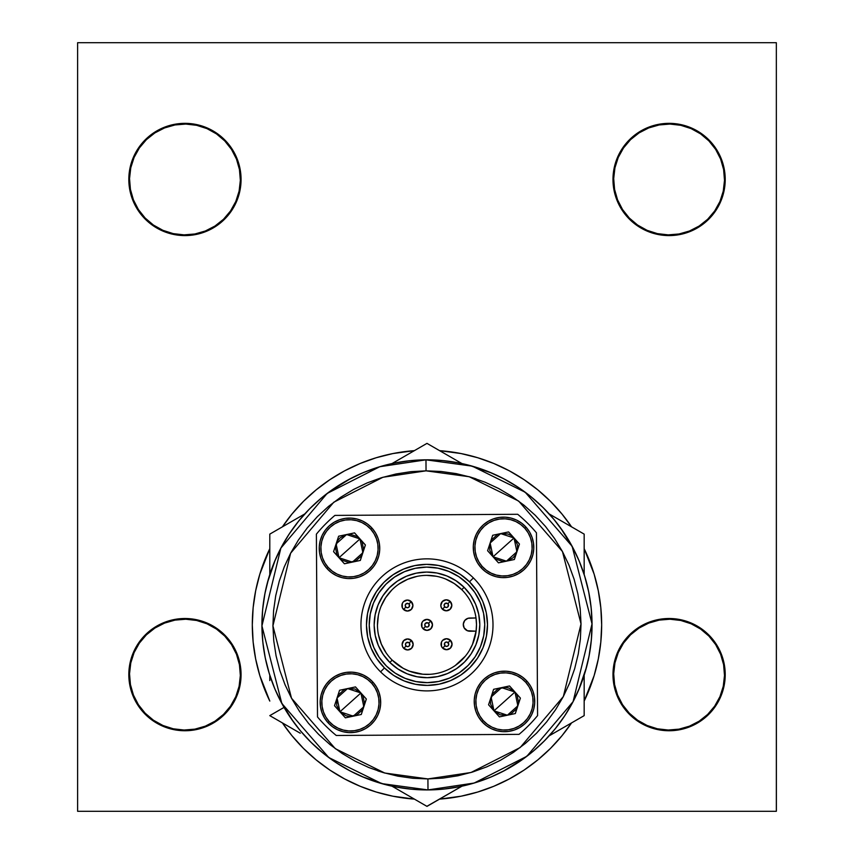 <?xml version="1.0" encoding="UTF-8"?>
<svg xmlns="http://www.w3.org/2000/svg" width="854" height="854" viewBox="0 0 854 854"><rect width="100%" height="100%" fill="white"/><g stroke="black" fill="none" stroke-linecap="round" stroke-linejoin="round"><path stroke-width="1.28" d="M776.339 43.02L776.382 811.076L776.339 43.02M439.586 450.656A174.686 174.686 0 0 1 571.561 526.854L562.007 514.065L550.499 501.362L537.796 489.844L524.025 479.638L509.326 470.821L493.825 463.498L477.685 457.723L461.064 453.559L439.586 450.656M584.168 548.674A174.686 174.686 0 0 1 584.168 701.081L594.138 675.589L598.302 658.957L600.821 642.005L601.664 624.882L600.821 607.76L598.302 590.797L594.138 574.176L584.168 548.674M571.561 722.9A174.686 174.686 0 0 1 439.586 799.109L461.064 796.206L477.685 792.042L493.825 786.267L509.326 778.933L524.025 770.127L537.796 759.911L550.499 748.403L562.007 735.7L571.561 722.9M669.098 123.35A56.118 56.118 0 0 1 725.217 179.468A56.118 56.118 0 0 1 669.098 235.587L680.051 234.508L690.576 231.317L700.28 226.129L708.777 219.147L715.759 210.65L720.947 200.946L724.139 190.421L725.217 179.468L724.139 168.516L720.947 157.99L715.759 148.286L708.777 139.789L700.28 132.808L690.576 127.62L680.051 124.428L669.098 123.35L658.146 124.428L647.62 127.62L637.917 132.808L629.419 139.789L622.438 148.286L617.25 157.99L614.058 168.516L612.98 179.468L614.058 190.421L617.25 200.946L622.438 210.65L629.419 219.147L637.917 226.129L647.62 231.317L658.146 234.508L669.098 235.587A56.118 56.118 0 0 1 612.98 179.468A56.118 56.118 0 0 1 669.098 123.35M669.098 618.509A56.118 56.118 0 0 1 725.217 674.628A56.118 56.118 0 0 1 669.098 730.746L680.051 729.668L690.576 726.476L700.28 721.288L708.777 714.307L715.759 705.81L720.947 696.106L724.139 685.581L725.217 674.628L724.139 663.686L720.947 653.15L715.759 643.446L708.777 634.949L700.28 627.968L690.576 622.779L680.051 619.588L669.098 618.509L658.146 619.588L647.62 622.779L637.917 627.968L629.419 634.949L622.438 643.446L617.25 653.15L614.058 663.686L612.98 674.628L614.058 685.581L617.25 696.106L622.438 705.81L629.419 714.307L637.917 721.288L647.62 726.476L658.146 729.668L669.098 730.746A56.118 56.118 0 0 1 612.98 674.628A56.118 56.118 0 0 1 669.098 618.509M184.944 618.509A56.118 56.118 0 0 1 241.063 674.628A56.118 56.118 0 0 1 184.944 730.746L195.886 729.668L206.412 726.476L216.115 721.288L224.623 714.307L231.605 705.81L236.793 696.106L239.985 685.581L241.063 674.628L239.985 663.686L236.793 653.15L231.605 643.446L224.623 634.949L216.115 627.968L206.412 622.779L195.886 619.588L184.944 618.509L173.992 619.588L163.466 622.779L153.763 627.968L145.255 634.949L138.284 643.446L133.096 653.15L129.904 663.686L128.826 674.628L129.904 685.581L133.096 696.106L138.284 705.81L145.255 714.307L153.763 721.288L163.466 726.476L173.992 729.668L184.944 730.746A56.118 56.118 0 0 1 128.826 674.628A56.118 56.118 0 0 1 184.944 618.509M184.944 123.35A56.118 56.118 0 0 1 241.063 179.468A56.118 56.118 0 0 1 184.944 235.587L195.886 234.508L206.412 231.317L216.115 226.129L224.623 219.147L231.605 210.65L236.793 200.946L239.985 190.421L241.063 179.468L239.985 168.516L236.793 157.99L231.605 148.286L224.623 139.789L216.115 132.808L206.412 127.62L195.886 124.428L184.944 123.35L173.992 124.428L163.466 127.62L153.763 132.808L145.255 139.789L138.284 148.286L133.096 157.99L129.904 168.516L128.826 179.468L129.904 190.421L133.096 200.946L138.284 210.65L145.255 219.147L153.763 226.129L163.466 231.317L173.992 234.508L184.944 235.587A56.118 56.118 0 0 1 128.826 179.468A56.118 56.118 0 0 1 184.944 123.35M776.339 811.3L776.339 42.7L77.618 42.7L77.618 811.3L776.339 811.3L77.618 811.3L77.618 42.7L776.339 42.7L776.339 811.3M414.382 450.656L392.904 453.559L376.272 457.723L360.132 463.498L344.632 470.821L329.932 479.638L316.161 489.844L303.458 501.362L291.951 514.065L282.396 526.854A174.686 174.686 0 0 1 414.382 450.656M269.8 548.674L259.819 574.176L255.656 590.797L253.136 607.76L252.304 624.882L253.136 642.005L255.656 658.957L259.819 675.589L269.8 701.081A174.686 174.686 0 0 1 269.8 548.674M282.396 722.9L291.951 735.7L303.458 748.403L316.161 759.911L329.932 770.127L344.632 778.933L360.132 786.267L376.272 792.042L392.904 796.206L414.382 799.109A174.686 174.686 0 0 1 282.396 722.9M253.136 642.005L253.382 644.279M600.821 607.76L600.608 605.732M493.825 463.498L477.685 457.723M427.918 778.923L384.748 773.03L335.302 748.68L291.502 698.209L272.928 625.822L290.616 553.221L333.797 502.205L382.944 477.258L426.039 470.832L425.975 459.826L379.795 466.711L327.146 493.441L280.87 548.097L261.932 625.886L281.82 703.44L328.758 757.53L381.738 783.609L427.993 789.929L427.918 778.923L412.824 778.282L397.847 776.147L383.168 772.571L368.896 767.565L355.189 761.181L342.176 753.484L329.986 744.56L318.723 734.472L308.497 723.338L299.423 711.243L291.566 698.326L285.022 684.705L279.834 670.497L276.077 655.861L273.771 640.916L272.928 625.822L273.579 610.717L275.714 595.75L279.29 581.062L284.297 566.8L290.68 553.093L298.366 540.08L307.301 527.879L317.389 516.617L328.523 506.401L340.618 497.316L353.535 489.47L367.156 482.916L381.364 477.738L396 473.981L410.945 471.664L426.039 470.832L441.144 471.483L456.111 473.607L470.8 477.194L485.061 482.2L498.768 488.573L511.781 496.27L523.982 505.205L535.244 515.282L545.46 526.427L554.545 538.511L562.391 551.428L568.945 565.06L574.123 579.258L577.88 593.904L580.197 608.838L581.03 623.932L580.378 639.038L578.254 654.004L574.667 668.693L569.661 682.965L563.277 696.661L555.591 709.685L546.656 721.876L536.579 733.138L525.434 743.364L513.35 752.438L500.433 760.295L486.801 766.839L472.604 772.016L457.957 775.784L443.012 778.09L427.918 778.923L427.993 789.929A165.057 165.057 0 0 1 261.932 625.886A165.057 165.057 0 0 1 425.975 459.826A165.057 165.057 0 0 1 592.035 623.868A165.057 165.057 0 0 1 427.993 789.929L444.165 789.032L460.167 786.566L475.859 782.531L491.071 776.98L505.675 769.966L519.52 761.554L532.469 751.83L544.404 740.877L555.207 728.804L564.772 715.737L573.013 701.796L579.855 687.107L585.214 671.82L589.057 656.085L591.331 640.052L592.035 623.868L591.139 607.696L588.662 591.694L584.627 576.002L579.076 560.79L572.063 546.186L563.651 532.341L553.926 519.392L542.973 507.457L530.91 496.654L517.834 487.079L503.892 478.838L489.214 472.006L473.927 466.647L458.192 462.804L442.158 460.519L425.975 459.826L409.803 460.722L393.79 463.199L378.098 467.234L362.886 472.774L348.283 479.799L334.448 488.21L321.488 497.935L309.554 508.888L298.751 520.951L289.186 534.017L280.945 547.969L274.102 562.647L268.743 577.934L264.9 593.669L262.626 609.703L261.932 625.886L262.818 642.059L265.295 658.071L269.33 673.753L274.881 688.975L281.895 703.579L290.307 717.413L300.032 730.362L310.984 742.297L323.058 753.111L336.124 762.675L350.065 770.916L364.754 777.748L380.03 783.118L395.776 786.961L411.809 789.235L427.993 789.929L474.162 783.043L526.822 756.313L573.087 701.657L592.035 623.868L572.137 546.314L525.199 492.235L472.23 466.145L425.975 459.826L426.039 470.832L469.209 476.735L518.656 501.074L562.466 551.556L581.03 623.932L563.352 696.544L520.161 747.549L471.013 772.496L427.918 778.923M468.985 465.259L491.947 473.148M560.715 528.135L573.461 548.812M586.602 666.878L578.713 689.851M523.726 758.608L503.049 771.354M384.983 784.495L362.011 776.606M293.253 721.619L280.507 700.953M267.355 582.876L275.255 559.914M330.242 491.146L350.909 478.4M584.168 569.319L584.168 534.124L549.175 513.927L584.168 534.124L584.168 574.529M300.277 733.223L269.789 715.631L300.277 733.223M284.04 707.411L269.789 715.631L284.04 707.411M377.98 770.927L385.133 773.137L377.98 770.927M475.977 478.827L468.825 476.617L475.977 478.827M553.744 733.191L584.168 715.631L584.168 675.226M461.971 463.573L426.979 443.375L391.997 463.573L426.979 443.375L457.456 460.968M304.782 513.927L269.789 534.124L269.789 574.529L269.789 534.124L300.234 516.553M269.789 675.236L269.789 680.574M396.469 788.765L426.979 806.379L461.971 786.182L426.861 806.315M549.175 735.828L584.168 715.631L584.168 680.435M391.997 786.182L426.979 806.379L457.274 788.893M300.149 733.159L269.789 715.631M584.168 680.745L584.168 715.631M553.808 516.595L584.168 534.124M396.683 460.872L426.979 443.375M269.789 569.18L269.789 534.124M377.927 770.916L385.133 773.137M476.03 478.848L468.825 476.617M469.337 650.524L472.486 644.407L476.094 631.181L469.935 631.223A6.597 6.597 0 0 1 463.775 622.128A6.597 6.597 0 0 1 469.849 618.018L476.009 617.976A49.521 49.521 0 0 0 391.751 590.082A49.521 49.521 0 0 0 392.178 660.11L389.862 662.458A52.82 52.82 0 0 1 389.403 587.765A52.82 52.82 0 0 1 464.096 587.306L461.779 589.655L454.243 583.538L445.649 579.023M442.682 648.122A5.498 5.498 0 0 0 450.464 648.079A5.498 5.498 0 0 0 450.421 640.297L448.094 642.646A2.199 2.199 0 0 1 448.115 645.763A2.199 2.199 0 0 1 445.009 645.773L442.682 648.122L441.475 646.35L441.454 642.133L442.639 640.351L446.514 638.707L450.421 640.297A5.498 5.498 0 0 1 450.464 648.079A5.498 5.498 0 0 1 442.682 648.122A5.498 5.498 0 0 1 442.639 640.351A5.498 5.498 0 0 1 450.421 640.297L452.054 644.183L450.464 648.079L446.589 649.713L442.682 648.122L445.009 645.773L446.567 646.414L448.115 645.763L448.756 644.194L447.379 642.176L445.692 642.187L444.507 643.382L445.009 645.773A2.199 2.199 0 0 1 444.987 642.667A2.199 2.199 0 0 1 448.094 642.646L450.421 640.297A5.498 5.498 0 0 0 442.639 640.351A5.498 5.498 0 0 0 442.682 648.122M442.447 609.222A5.498 5.498 0 0 0 450.229 609.18A5.498 5.498 0 0 0 450.175 601.397L447.859 603.746A2.199 2.199 0 0 1 447.88 606.852A2.199 2.199 0 0 1 444.763 606.874L442.447 609.222L441.24 607.45L440.813 605.347L442.393 601.44L446.279 599.807L450.175 601.397A5.498 5.498 0 0 1 450.229 609.18A5.498 5.498 0 0 1 442.447 609.222A5.498 5.498 0 0 1 442.393 601.44A5.498 5.498 0 0 1 450.175 601.397L451.819 605.272L450.229 609.18L446.343 610.813L442.447 609.222L444.763 606.874L446.322 607.514L447.88 606.852L448.339 604.451L447.144 603.266L444.742 603.767L444.112 605.326L444.763 606.874A2.199 2.199 0 0 1 444.742 603.767A2.199 2.199 0 0 1 447.859 603.746L450.175 601.397A5.498 5.498 0 0 0 442.393 601.44A5.498 5.498 0 0 0 442.447 609.222M403.547 609.457A5.498 5.498 0 0 0 411.329 609.414A5.498 5.498 0 0 0 411.276 601.632L408.959 603.981A2.199 2.199 0 0 1 408.981 607.098A2.199 2.199 0 0 1 405.863 607.109L403.547 609.457L402.341 607.685L402.309 603.468L403.494 601.686L407.379 600.042L411.276 601.632A5.498 5.498 0 0 1 411.329 609.414A5.498 5.498 0 0 1 403.547 609.457A5.498 5.498 0 0 1 403.494 601.686A5.498 5.498 0 0 1 411.276 601.632L412.909 605.518L411.329 609.414L407.443 611.048L403.547 609.457L405.863 607.109L407.422 607.749L408.981 607.098L409.44 604.696L408.244 603.511L405.842 604.002L405.212 605.561L405.863 607.109A2.199 2.199 0 0 1 405.842 604.002A2.199 2.199 0 0 1 408.959 603.981L411.276 601.632A5.498 5.498 0 0 0 403.494 601.686A5.498 5.498 0 0 0 403.547 609.457M403.782 648.367A5.498 5.498 0 0 0 411.564 648.314A5.498 5.498 0 0 0 411.511 640.532L409.194 642.881A2.199 2.199 0 0 1 409.215 645.998A2.199 2.199 0 0 1 406.098 646.019L403.782 648.367L402.576 646.585L402.149 644.482L403.728 640.585L407.614 638.952L411.511 640.532A5.498 5.498 0 0 1 411.564 648.314A5.498 5.498 0 0 1 403.782 648.367A5.498 5.498 0 0 1 403.728 640.585A5.498 5.498 0 0 1 411.511 640.532L413.155 644.418L411.564 648.314L407.678 649.947L403.782 648.367L406.098 646.019L407.657 646.649L409.215 645.998L409.674 643.596L408.479 642.411L406.077 642.902L405.447 644.46L406.098 646.019A2.199 2.199 0 0 1 406.077 642.902A2.199 2.199 0 0 1 409.194 642.881L411.511 640.532A5.498 5.498 0 0 0 403.728 640.585A5.498 5.498 0 0 0 403.782 648.367M423.114 628.79A5.498 5.498 0 0 0 430.896 628.747A5.498 5.498 0 0 0 430.843 620.965L428.527 623.313A2.199 2.199 0 0 1 428.548 626.43A2.199 2.199 0 0 1 425.431 626.441L423.114 628.79L421.908 627.017L421.887 622.801L423.061 621.018L426.947 619.374L430.843 620.965A5.498 5.498 0 0 1 430.896 628.747A5.498 5.498 0 0 1 423.114 628.79A5.498 5.498 0 0 1 423.061 621.018A5.498 5.498 0 0 1 430.843 620.965L432.487 624.85L430.896 628.747L427.011 630.38L423.114 628.79L425.431 626.441L426.989 627.082L428.548 626.43L429.007 624.028L427.811 622.844L425.409 623.335L424.78 624.893L425.431 626.441A2.199 2.199 0 0 1 425.409 623.335A2.199 2.199 0 0 1 428.527 623.313L430.843 620.965A5.498 5.498 0 0 0 423.061 621.018A5.498 5.498 0 0 0 423.114 628.79M461.779 589.655L464.096 587.306A52.82 52.82 0 0 1 464.555 661.999A52.82 52.82 0 0 1 389.862 662.458L383.243 654.495L378.311 645.389L375.237 635.504L374.159 625.203L375.119 614.891L378.066 604.963L382.891 595.804L389.403 587.765L397.366 581.147L406.472 576.204L416.357 573.141L426.658 572.063L436.97 573.013L446.898 575.959L456.057 580.784L464.096 587.306L470.714 595.27L475.657 604.365L478.72 614.261L479.799 624.552L478.848 634.864L475.902 644.791L471.077 653.95L464.555 661.999L456.591 668.618L447.485 673.55L437.6 676.614L427.299 677.692L416.998 676.742L407.07 673.795L397.911 668.97L389.862 662.458L392.178 660.11A49.521 49.521 0 0 1 391.751 590.082A49.521 49.521 0 0 1 476.094 631.181A49.521 49.521 0 0 1 392.178 660.11L403.173 668.298L409.418 671.18L422.783 674.222L429.658 674.318M473.383 577.912L469.508 581.82A60.517 60.517 0 0 1 470.031 667.412A60.517 60.517 0 0 1 384.449 667.935L380.585 671.852A66.025 66.025 0 0 0 473.949 671.276A66.025 66.025 0 0 0 473.383 577.912A66.025 66.025 0 0 1 473.949 671.276A66.025 66.025 0 0 1 380.585 671.852A66.025 66.025 0 0 1 380.009 578.478A66.025 66.025 0 0 1 473.383 577.912A66.025 66.025 0 0 0 380.009 578.478A66.025 66.025 0 0 0 380.585 671.852L384.449 667.935L393.662 675.407L404.166 680.937L415.535 684.31L427.352 685.399L439.148 684.161L450.485 680.649L460.914 674.991L470.031 667.412L477.503 658.199L483.033 647.695L486.406 636.326L487.495 624.509L486.268 612.713L482.756 601.376L477.098 590.947L469.508 581.82L460.295 574.358L449.802 568.828L438.422 565.455L426.605 564.366L414.809 565.594L403.483 569.106L393.053 574.763L383.926 582.353L376.454 591.566L370.924 602.059L367.551 613.439L366.462 625.245L367.7 637.052L371.212 648.378L376.87 658.808L384.449 667.935A60.517 60.517 0 0 1 383.926 582.353A60.517 60.517 0 0 1 469.508 581.82L473.383 577.912M386.382 665.981A57.773 57.773 0 0 0 468.077 665.479A57.773 57.773 0 0 0 467.576 583.784A57.773 57.773 0 0 1 468.077 665.479A57.773 57.773 0 0 1 386.382 665.981A57.773 57.773 0 0 1 385.88 584.285A57.773 57.773 0 0 1 467.576 583.784A57.773 57.773 0 0 0 385.88 584.285A57.773 57.773 0 0 0 386.382 665.981L395.178 673.112L405.202 678.386L416.058 681.609L427.331 682.645L438.593 681.471L449.417 678.119L459.367 672.717L468.077 665.479L475.208 656.683L480.482 646.659L483.706 635.803L484.752 624.53L483.567 613.268L480.215 602.444L474.813 592.495L467.576 583.784L458.779 576.653L448.756 571.369L437.899 568.156L426.626 567.109L415.364 568.294L404.55 571.646L394.591 577.048L385.88 584.285L378.749 593.082L373.476 603.095L370.252 613.951L369.216 625.235L370.39 636.497L373.742 647.311L379.144 657.27L386.382 665.981M326.452 726.647A143.045 143.045 0 0 1 317.507 716.954L316.386 534.156A143.045 143.045 0 0 1 334.907 515.4L517.705 514.289A143.045 143.045 0 0 1 536.451 532.811L537.572 715.609A143.045 143.045 0 0 1 519.051 734.355L336.252 735.475A143.045 143.045 0 0 1 317.507 716.954L316.386 534.156A143.045 143.045 0 0 1 334.907 515.4L517.705 514.289A143.045 143.045 0 0 1 536.451 532.811L537.572 715.609A143.045 143.045 0 0 1 519.051 734.355L336.252 735.475A143.045 143.045 0 0 1 326.452 726.647M436.341 576.258L426.68 575.361M417.019 576.375L407.753 579.247L399.224 583.88M391.751 590.082L385.645 597.619L381.119 606.212M378.354 615.52L377.468 625.181M378.471 634.832L381.354 644.108L385.976 652.637M455.321 665.479L465.377 656.139M469.935 631.223L467.405 630.732L464.085 627.765L463.316 624.007L464.768 620.463L467.939 618.307L476.009 617.976L476.5 624.573A49.521 49.521 0 0 0 476.5 624.573L476.094 631.181L467.405 630.732M415.535 684.31L427.352 685.399M486.406 636.326L487.495 624.509M438.422 565.455L426.605 564.366M367.551 613.439L366.462 625.245M392.178 660.11A49.521 49.521 0 0 0 476.094 631.181M464.768 620.463L466.188 619.15M349.489 548.332L338.995 557.726L336.102 543.945L346.585 534.54L359.972 538.927L349.489 548.332L359.972 538.927L354.549 532.875L365.405 544.98L360.335 560.438L344.418 563.779L333.572 551.673L338.632 536.216L354.549 532.875L338.632 536.216L333.572 551.673L344.418 563.779L360.335 560.438L344.418 563.779L333.572 551.673L338.632 536.216L354.549 532.875L365.405 544.98L357.185 536.536L350.257 534.262L346.585 534.54L340.084 537.839L337.693 540.625L335.419 547.553L336.924 554.694L341.781 560.117L348.72 562.391L355.851 560.897L361.285 556.029L365.405 544.98L360.335 560.438L363.548 549.101L362.053 541.959L359.972 538.927L362.875 552.709L352.382 562.113L338.995 557.726L349.489 548.332M326.954 568.518A30.264 30.264 0 0 0 369.675 570.867A30.264 30.264 0 0 0 372.024 528.135L370.796 529.234A28.609 28.609 0 0 1 368.576 569.629A28.609 28.609 0 0 1 328.182 567.419L326.954 568.518A30.264 30.264 0 0 1 329.292 525.797A30.264 30.264 0 0 1 372.024 528.135A30.264 30.264 0 0 1 369.675 570.867A30.264 30.264 0 0 1 326.954 568.518L323.442 563.736L320.933 558.356L319.524 552.602L319.268 546.667L320.175 540.806L322.204 535.234L325.278 530.163L329.292 525.797L334.074 522.285L339.454 519.776L345.219 518.367L351.143 518.111L357.004 519.018L362.576 521.047L367.647 524.121L372.024 528.135L375.525 532.917L378.034 538.298L379.443 544.051L379.699 549.987L378.792 555.847L376.763 561.42L373.689 566.49L369.675 570.867L364.893 574.368L359.523 576.877L353.759 578.286L347.834 578.542L341.963 577.635L336.391 575.607L331.32 572.532L326.954 568.518L328.182 567.419L332.313 571.209L337.106 574.123L342.379 576.044L347.92 576.898L353.524 576.653L358.968 575.318L364.06 572.949L368.576 569.629L372.365 565.497L375.28 560.704L377.201 555.431L378.055 549.891L377.81 544.286L376.475 538.842L374.105 533.761L370.796 529.234L366.654 525.445L361.861 522.531L356.598 520.62L351.047 519.766L345.443 520.001L339.999 521.335L334.917 523.705L330.391 527.025L326.602 531.156L323.687 535.949L321.777 541.222L320.923 546.763L321.157 552.367L322.492 557.811L324.862 562.893L328.182 567.419A28.609 28.609 0 0 1 330.391 527.025A28.609 28.609 0 0 1 370.796 529.234L372.024 528.135A30.264 30.264 0 0 0 329.292 525.797A30.264 30.264 0 0 0 326.954 568.518M350.428 702.372L339.935 711.777L337.042 697.996L347.535 688.591L360.922 692.978L350.428 702.372L360.922 692.978L355.488 686.915L366.345 699.031L361.285 714.488L345.368 717.83L334.512 705.714L339.572 690.267L355.488 686.915L339.572 690.267L334.512 705.714L339.935 711.777L345.368 717.83L361.285 714.488L345.368 717.83L334.512 705.714L339.572 690.267L355.488 686.915L366.345 699.031L360.922 692.978L354.816 688.986L347.535 688.591L344.066 689.808L338.632 694.676L337.042 697.996L336.647 705.265L339.935 711.777L346.041 715.759L349.66 716.442L356.791 714.937L362.224 710.069L366.345 699.031L361.285 714.488L364.487 703.141L362.993 696.01L360.922 692.978L363.815 706.76L353.321 716.154L339.935 711.777L350.428 702.372M327.893 722.569A30.264 30.264 0 0 0 370.625 724.907A30.264 30.264 0 0 0 372.963 682.175L371.736 683.285A28.609 28.609 0 0 1 369.526 723.68A28.609 28.609 0 0 1 329.121 721.47L327.893 722.569A30.264 30.264 0 0 1 330.231 679.837A30.264 30.264 0 0 1 372.963 682.175A30.264 30.264 0 0 1 370.625 724.907A30.264 30.264 0 0 1 327.893 722.569L324.381 717.787L321.883 712.407L320.474 706.642L320.218 700.718L321.115 694.857L323.143 689.285L326.228 684.214L330.231 679.837L335.014 676.336L340.394 673.827L346.158 672.418L352.083 672.162L357.943 673.059L363.516 675.098L368.586 678.172L372.963 682.175L376.465 686.968L378.973 692.338L380.382 698.102L380.638 704.027L379.742 709.887L377.714 715.471L374.628 720.541L370.625 724.907L365.843 728.419L360.463 730.917L354.698 732.326L348.774 732.593L342.913 731.686L337.341 729.658L332.27 726.573L327.893 722.569L329.121 721.47L333.252 725.259L338.045 728.163L343.319 730.085L348.859 730.939L354.463 730.693L359.918 729.369L365 727L369.526 723.68L373.315 719.548L376.219 714.755L378.141 709.482L378.995 703.942L378.749 698.337L377.415 692.893L375.045 687.801L371.736 683.285L367.604 679.496L362.801 676.581L357.538 674.66L351.997 673.806L346.393 674.052L340.938 675.386L335.857 677.756L331.331 681.065L327.541 685.207L324.637 690L322.716 695.263L321.862 700.814L322.107 706.407L323.442 711.862L325.801 716.944L329.121 721.47A28.609 28.609 0 0 1 331.331 681.065A28.609 28.609 0 0 1 371.736 683.285L372.963 682.175A30.264 30.264 0 0 0 330.231 679.837A30.264 30.264 0 0 0 327.893 722.569M504.479 701.433L493.986 710.827L491.093 697.045L501.576 687.651L514.962 692.028L504.479 701.433L514.962 692.028L509.539 685.976L520.396 698.092L515.325 713.549L499.409 716.89L488.563 704.774L493.623 689.317L509.539 685.976L493.623 689.317L488.563 704.774L499.409 716.89L515.325 713.549L499.409 716.89L488.563 704.774L493.623 689.317L509.539 685.976L520.396 698.092L514.962 692.028L508.856 688.046L505.248 687.363L498.106 688.868L492.683 693.736L490.409 700.664L490.687 704.326L493.986 710.827L500.092 714.819L507.372 715.214L510.841 713.997L516.264 709.13L520.396 698.092L515.325 713.549L518.538 702.201L517.044 695.071L514.962 692.028L517.855 705.82L507.372 715.214L493.986 710.827L504.479 701.433M481.944 721.63A30.264 30.264 0 0 0 524.666 723.968A30.264 30.264 0 0 0 527.014 681.236L525.776 682.335A28.609 28.609 0 0 1 523.566 722.74A28.609 28.609 0 0 1 483.172 720.52L481.944 721.63A30.264 30.264 0 0 1 484.282 678.898A30.264 30.264 0 0 1 527.014 681.236A30.264 30.264 0 0 1 524.666 723.968A30.264 30.264 0 0 1 481.944 721.63L478.432 716.837L475.924 711.467L474.514 705.703L474.258 699.778L475.166 693.918L477.194 688.345L480.268 683.275L484.282 678.898L489.064 675.386L494.445 672.888L500.198 671.479L506.134 671.223L511.994 672.119L517.567 674.148L522.637 677.233L527.014 681.236L530.515 686.018L533.024 691.398L534.433 697.163L534.689 703.088L533.782 708.948L531.754 714.52L528.679 719.591L524.666 723.968L519.883 727.469L514.514 729.978L508.749 731.387L502.825 731.643L496.953 730.746L491.381 728.718L486.31 725.633L481.944 721.63L483.172 720.52L487.303 724.32L492.096 727.224L497.37 729.145L502.91 729.999L508.514 729.754L513.959 728.419L519.04 726.049L523.566 722.74L527.356 718.609L530.27 713.805L532.191 708.542L533.045 703.002L532.8 697.398L531.466 691.943L529.096 686.862L525.776 682.335L521.645 678.546L516.851 675.642L511.578 673.721L506.038 672.867L500.433 673.112L494.989 674.446L489.908 676.806L485.382 680.126L481.592 684.257L478.678 689.05L476.767 694.323L475.913 699.864L476.148 705.468L477.482 710.923L479.852 716.004L483.172 720.52A28.609 28.609 0 0 1 485.382 680.126A28.609 28.609 0 0 1 525.776 682.335L527.014 681.236A30.264 30.264 0 0 0 484.282 678.898A30.264 30.264 0 0 0 481.944 721.63M503.529 547.382L493.046 556.787L490.143 543.005L500.636 533.601L514.023 537.988L503.529 547.382L514.023 537.988L508.6 531.925L519.445 544.041L514.386 559.498L498.469 562.839L487.613 550.723L492.683 535.277L508.6 531.925L492.683 535.277L487.613 550.723L498.469 562.839L514.386 559.498L498.469 562.839L487.613 550.723L492.683 535.277L508.6 531.925L519.445 544.041L511.236 535.586L507.916 533.996L500.636 533.601L497.167 534.817L491.744 539.685L490.143 543.005L489.748 550.286L493.046 556.787L495.832 559.178L502.76 561.452L506.433 561.163L512.934 557.875L515.325 555.079L519.445 544.041L514.386 559.498L517.599 548.151L517.321 544.489L514.023 537.988L516.916 551.769L506.433 561.163L493.046 556.787L503.529 547.382M480.994 567.579A30.264 30.264 0 0 0 523.726 569.917A30.264 30.264 0 0 0 526.064 527.196L524.836 528.295A28.609 28.609 0 0 1 522.627 568.689A28.609 28.609 0 0 1 482.222 566.48L480.994 567.579A30.264 30.264 0 0 1 483.343 524.847A30.264 30.264 0 0 1 526.064 527.196A30.264 30.264 0 0 1 523.726 569.917A30.264 30.264 0 0 1 480.994 567.579L477.493 562.797L474.984 557.416L473.575 551.652L473.319 545.727L474.226 539.867L476.254 534.294L479.329 529.224L483.343 524.847L488.125 521.346L493.495 518.837L499.259 517.428L505.184 517.172L511.055 518.079L516.627 520.107L521.698 523.182L526.064 527.196L529.576 531.978L532.085 537.347L533.494 543.112L533.75 549.037L532.843 554.908L530.814 560.48L527.74 565.551L523.726 569.917L518.944 573.429L513.564 575.938L507.799 577.347L501.874 577.603L496.014 576.696L490.442 574.667L485.371 571.593L480.994 567.579L482.222 566.48L486.364 570.269L491.157 573.173L496.43 575.094L501.971 575.948L507.575 575.703L513.019 574.379L518.1 572.009L522.627 568.689L526.416 564.558L529.331 559.765L531.241 554.492L532.095 548.951L531.861 543.347L530.526 537.903L528.156 532.811L524.836 528.295L520.705 524.505L515.912 521.591L510.639 519.67L505.098 518.816L499.494 519.061L494.05 520.396L488.968 522.765L484.442 526.075L480.653 530.217L477.738 535.01L475.817 540.272L474.963 545.823L475.208 551.428L476.543 556.872L478.913 561.953L482.222 566.48A28.609 28.609 0 0 1 484.442 526.075A28.609 28.609 0 0 1 524.836 528.295L526.064 527.196A30.264 30.264 0 0 0 483.343 524.847A30.264 30.264 0 0 0 480.994 567.579M262.541 639.112L263.438 647.161M264.729 655.157L266.405 663.078M268.476 670.913L270.921 678.631M273.75 686.232L276.942 693.672L273.75 686.232M298.163 728.067L303.373 734.259M308.892 740.194L314.688 745.852M320.762 751.221L327.093 756.27M333.658 761.021L340.447 765.43M347.45 769.507L354.645 773.233L347.45 769.507M392.861 786.363L400.825 787.847M408.852 788.936L416.923 789.63M425.014 789.918L433.117 789.822M441.208 789.32L449.257 788.423M457.253 787.132L465.184 785.456M473.02 783.385L480.738 780.93M488.328 778.111L495.779 774.909L488.328 778.111M530.174 753.698L536.365 748.488M542.301 742.969L547.948 737.162M553.317 731.099L558.377 724.768M563.117 718.203L567.536 711.403M571.614 704.401L575.34 697.216L571.614 704.401M588.47 659L589.943 651.036M591.032 643.009L591.726 634.938M592.025 626.836L591.918 618.734M591.416 610.653L590.52 602.604M589.228 594.597L587.552 586.677M585.481 578.841L583.036 571.123M580.208 563.533L577.016 556.082L580.208 563.533M555.805 521.687L550.584 515.496M545.065 509.56L539.269 503.903M533.195 498.544L526.865 493.484M520.299 488.744L513.51 484.325M506.507 480.247L499.323 476.521L506.507 480.247M461.096 463.391L453.132 461.907M445.105 460.829L437.034 460.135M428.943 459.836L420.841 459.943M412.749 460.445L404.7 461.341M396.704 462.622L388.783 464.309M380.948 466.38L373.219 468.825M365.629 471.654L358.189 474.845L365.629 471.654M323.794 496.057L317.603 501.277M311.667 506.796L306.01 512.592M300.64 518.666L295.58 524.986M290.84 531.562L286.421 538.351M282.343 545.354L278.617 552.538L282.343 545.354M265.487 590.765L264.014 598.729M262.925 606.756L262.231 614.827M261.943 622.918L262.039 631.021M657.27 729.487L657.42 728.804A55.414 55.414 0 0 1 614.933 662.95A55.414 55.414 0 0 1 680.777 620.463L680.926 619.769L680.777 620.463A55.414 55.414 0 0 1 723.263 686.306A55.414 55.414 0 0 1 657.42 728.804L657.27 729.487M680.777 620.463L669.984 619.225L659.16 620.111L648.709 623.1L639.048 628.064L630.54 634.821L623.516 643.115L618.243 652.605L614.933 662.95L613.695 673.742L614.581 684.577L617.57 695.017L622.534 704.678L629.291 713.186L637.586 720.21L647.076 725.484L657.42 728.804L668.212 730.031L679.037 729.145L689.488 726.156L699.148 721.192L707.656 714.435L714.681 706.151L719.954 696.65L723.263 686.306L724.502 675.514L723.616 664.69L720.627 654.239L715.663 644.578L708.905 636.07L700.611 629.046L691.121 623.783L680.777 620.463M173.116 729.487L173.266 728.804A55.414 55.414 0 0 1 130.769 662.95A55.414 55.414 0 0 1 196.612 620.463L196.762 619.769L196.612 620.463A55.414 55.414 0 0 1 239.109 686.306A55.414 55.414 0 0 1 173.266 728.804L173.116 729.487M196.612 620.463L185.82 619.225L174.995 620.111L164.555 623.1L154.894 628.064L146.386 634.821L139.362 643.115L134.089 652.605L130.769 662.95L129.53 673.742L130.427 684.577L133.416 695.017L138.38 704.678L145.137 713.186L153.421 720.21L162.922 725.484L173.266 728.804L184.058 730.031L194.883 729.145L205.323 726.156L214.984 721.192L223.492 714.435L230.516 706.151L235.789 696.65L239.109 686.306L240.348 675.514L239.451 664.69L236.473 654.239L231.498 644.578L224.741 636.07L216.457 629.046L206.956 623.783L196.612 620.463M173.116 234.327L173.266 233.633A55.414 55.414 0 0 1 130.769 167.79A55.414 55.414 0 0 1 196.612 125.303L196.762 124.609L196.612 125.303A55.414 55.414 0 0 1 239.109 191.147A55.414 55.414 0 0 1 173.266 233.633L173.116 234.327M196.612 125.303L185.82 124.065L174.995 124.951L164.555 127.94L154.894 132.904L146.386 139.661L139.362 147.955L134.089 157.446L130.769 167.79L129.53 178.582L130.427 189.407L133.416 199.857L138.38 209.518L145.137 218.026L153.421 225.05L162.922 230.324L173.266 233.633L184.058 234.871L194.883 233.985L205.323 230.996L214.984 226.032L223.492 219.275L230.516 210.981L235.789 201.491L239.109 191.147L240.348 180.354L239.451 169.53L236.473 159.079L231.498 149.418L224.741 140.91L216.457 133.886L206.956 128.612L196.612 125.303M657.27 234.327L657.42 233.633A55.414 55.414 0 0 1 614.933 167.79A55.414 55.414 0 0 1 680.777 125.303L680.926 124.609L680.777 125.303A55.414 55.414 0 0 1 723.263 191.147A55.414 55.414 0 0 1 657.42 233.633L657.27 234.327M680.777 125.303L669.984 124.065L659.16 124.951L648.709 127.94L639.048 132.904L630.54 139.661L623.516 147.955L618.243 157.446L614.933 167.79L613.695 178.582L614.581 189.407L617.57 199.857L622.534 209.518L629.291 218.026L637.586 225.05L647.076 230.324L657.42 233.633L668.212 234.871L679.037 233.985L689.488 230.996L699.148 226.032L707.656 219.275L714.681 210.981L719.954 201.491L723.263 191.147L724.502 180.354L723.616 169.53L720.627 159.079L715.663 149.418L708.905 140.91L700.611 133.886L691.121 128.612L680.777 125.303"/></g></svg>
